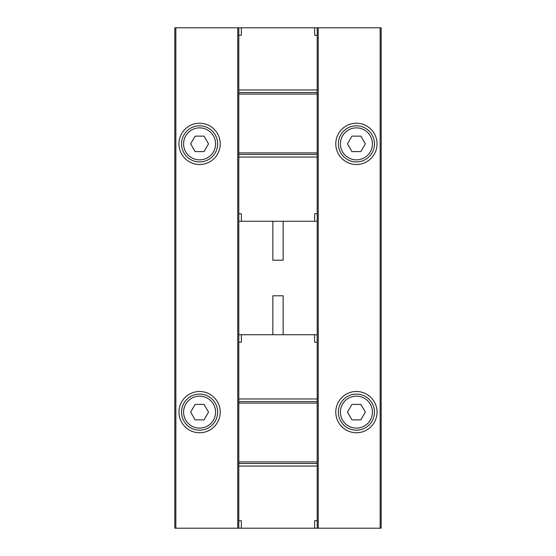 <?xml version="1.0" encoding="UTF-8"?>
<svg xmlns="http://www.w3.org/2000/svg" width="556" height="556" viewBox="0 0 556 556"><rect width="100%" height="100%" fill="white"/><g stroke="black" fill="none" stroke-linecap="round" stroke-linejoin="round"><path stroke-width="0.83" d="M317.205 334.747L238.795 334.747L238.795 221.253L317.205 221.253L317.205 528.2L381.173 528.2L381.173 27.8L317.205 27.8L317.205 35.278L314.626 35.278L314.626 27.8L317.205 27.8M317.205 528.2L174.827 528.2L174.827 27.8L238.795 27.8L238.795 35.278L241.373 35.278L241.373 27.8L314.626 27.8M377.051 143.872A20.635 20.635 0 0 1 346.096 161.74A20.635 20.635 0 0 1 346.096 126.004A20.635 20.635 0 0 1 377.051 143.872M377.051 412.128A20.635 20.635 0 0 1 346.096 429.997A20.635 20.635 0 0 1 346.096 394.26A20.635 20.635 0 0 1 377.051 412.128M272.843 221.253L272.843 260.201L283.157 260.201L283.157 221.253M272.843 334.747L272.843 295.799L283.157 295.799L283.157 334.747M220.225 143.872A20.635 20.635 0 0 1 189.269 161.74A20.635 20.635 0 0 1 189.269 126.004A20.635 20.635 0 0 1 220.225 143.872M220.225 412.128A20.635 20.635 0 0 1 189.269 429.997A20.635 20.635 0 0 1 189.269 394.26A20.635 20.635 0 0 1 220.225 412.128M217.639 412.128A18.056 18.056 0 0 1 190.562 427.766A18.056 18.056 0 0 1 190.562 396.491A18.056 18.056 0 0 1 217.639 412.128A18.056 18.056 0 0 1 190.562 427.766A18.056 18.056 0 0 1 190.562 396.491A18.056 18.056 0 0 1 217.639 412.128M195.121 419.863L204.052 419.863L208.521 412.128L204.052 404.393L195.121 404.393L190.652 412.128L195.121 419.863M217.639 143.872A18.056 18.056 0 0 1 190.562 159.509A18.056 18.056 0 0 1 190.562 128.234A18.056 18.056 0 0 1 217.639 143.872A18.056 18.056 0 0 1 190.562 159.509A18.056 18.056 0 0 1 190.562 128.234A18.056 18.056 0 0 1 217.639 143.872M195.121 151.607L204.052 151.607L208.521 143.872L204.052 136.137L195.121 136.137L190.652 143.872L195.121 151.607M374.466 412.128A18.056 18.056 0 0 1 347.389 427.766A18.056 18.056 0 0 1 347.389 396.491A18.056 18.056 0 0 1 374.466 412.128A18.056 18.056 0 0 1 347.389 427.766A18.056 18.056 0 0 1 347.389 396.491A18.056 18.056 0 0 1 374.466 412.128M351.948 419.863L360.879 419.863L365.348 412.128L360.879 404.393L351.948 404.393L347.479 412.128L351.948 419.863M374.466 143.872A18.056 18.056 0 0 1 347.389 159.509A18.056 18.056 0 0 1 347.389 128.234A18.056 18.056 0 0 1 374.466 143.872A18.056 18.056 0 0 1 347.389 159.509A18.056 18.056 0 0 1 347.389 128.234A18.056 18.056 0 0 1 374.466 143.872M351.948 151.607L360.879 151.607L365.348 143.872L360.879 136.137L351.948 136.137L347.479 143.872L351.948 151.607M241.373 528.2L241.373 520.722L238.795 520.722L238.795 528.2M317.205 520.722L314.626 520.722L314.626 528.2M317.205 342.225L314.626 342.225L314.626 334.747M317.205 466.039L238.795 466.039L238.795 520.722M238.795 466.039L238.795 334.747M241.373 334.747L241.373 342.225L238.795 342.225M317.205 401.55L238.795 401.55M317.205 463.461L238.795 463.461M238.795 221.253L238.795 213.775L241.373 213.775L241.373 221.253M238.795 213.775L238.795 157.028L317.205 157.028L317.205 35.278M238.795 35.278L238.795 157.028M317.205 221.253L317.205 157.028M314.626 221.253L314.626 213.775L317.205 213.775M238.795 154.45L317.205 154.45M238.795 92.539L317.205 92.539M238.795 27.8L241.373 27.8M175.856 528.2L175.856 27.8M380.144 528.2L380.144 27.8M318.24 528.2L318.24 27.8M237.76 528.2L237.76 27.8M215.582 412.128A15.992 15.992 0 0 1 191.591 425.979A15.992 15.992 0 0 1 191.591 398.277A15.992 15.992 0 0 1 215.582 412.128M215.582 143.872A15.992 15.992 0 0 1 191.591 157.723A15.992 15.992 0 0 1 191.591 130.021A15.992 15.992 0 0 1 215.582 143.872M372.409 412.128A15.992 15.992 0 0 1 348.417 425.979A15.992 15.992 0 0 1 348.417 398.277A15.992 15.992 0 0 1 372.409 412.128M372.409 143.872A15.992 15.992 0 0 1 348.417 157.723A15.992 15.992 0 0 1 348.417 130.021A15.992 15.992 0 0 1 372.409 143.872M317.205 398.972L238.795 398.972M317.205 403.1L238.795 403.1M317.205 461.911L238.795 461.911M238.795 89.961L317.205 89.961M238.795 152.9L317.205 152.9M238.795 94.089L317.205 94.089"/></g></svg>
